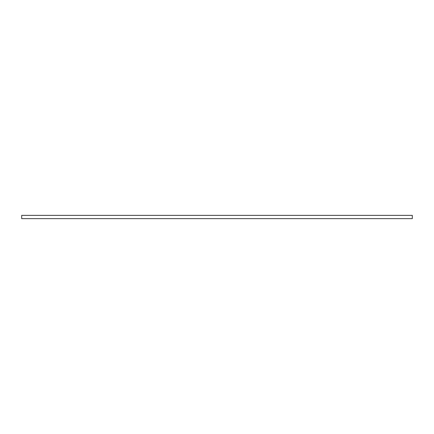 <?xml version="1.0" encoding="UTF-8"?>
<svg xmlns="http://www.w3.org/2000/svg" width="434" height="434" viewBox="0 0 434 434"><rect width="100%" height="100%" fill="white"/><g stroke="black" fill="none" stroke-linecap="round" stroke-linejoin="round"><path stroke-width="0.65" d="M412.3 218.627L21.7 218.627L412.3 218.627L412.3 215.373L21.7 215.373L21.7 218.627L21.7 215.373L412.3 215.373L412.3 218.627"/></g></svg>
